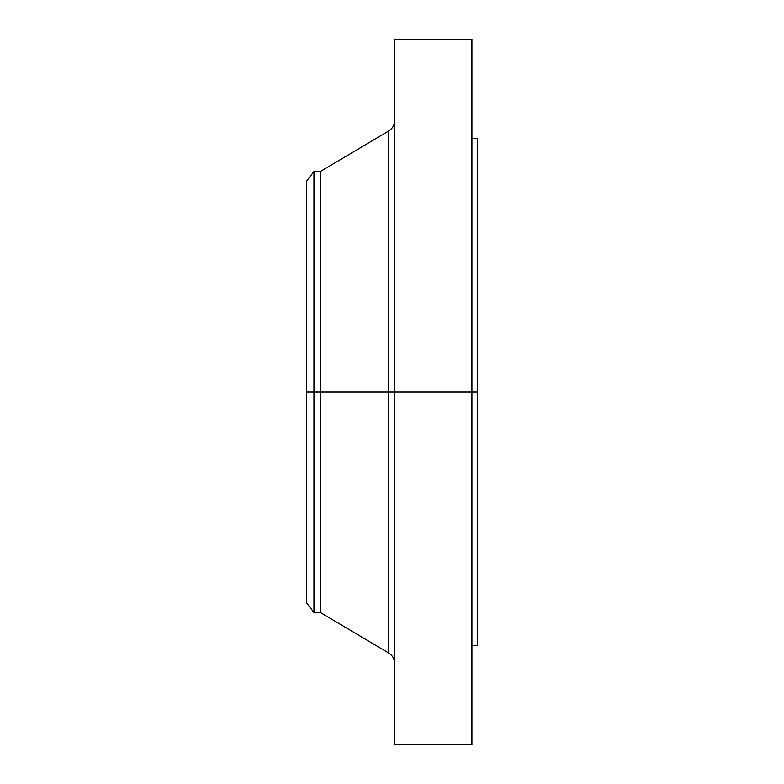 <?xml version="1.0" encoding="UTF-8"?>
<svg xmlns="http://www.w3.org/2000/svg" width="784" height="784" viewBox="0 0 784 784"><rect width="100%" height="100%" fill="white"/><g stroke="black" fill="none" stroke-linecap="round" stroke-linejoin="round"><path stroke-width="1.18" d="M471.929 39.2L471.929 392L471.929 39.2L394.754 39.2L394.754 392L477.446 392L477.446 645.575L477.446 392L471.929 392L471.929 744.8L471.929 392L388.678 392L388.678 131.006L388.678 392L306.554 392L306.554 602.857L306.554 392L313.963 392L313.963 612.5L313.963 392L320.342 392L320.342 612.5L313.963 612.5L306.554 602.857M320.333 612.5L320.342 392L388.678 392L388.678 131.006C392.578 128.517 394.607 124.96 394.754 120.334M320.342 612.5L388.678 652.994L388.678 392L388.678 652.994L388.678 392L394.754 392L394.754 744.8L394.754 39.2M477.446 138.425L477.446 392L477.446 138.425L471.929 138.425M388.678 131.006L320.342 171.5L320.342 392L320.333 171.5M320.342 171.5L313.963 171.5L313.963 392L313.963 171.5L306.554 181.143L306.554 392L306.554 181.143M306.554 600.466L306.554 412.531M471.929 744.8L394.754 744.8M477.446 645.575L471.929 645.575M388.678 652.994C392.578 655.483 394.607 659.04 394.754 663.666"/></g></svg>
